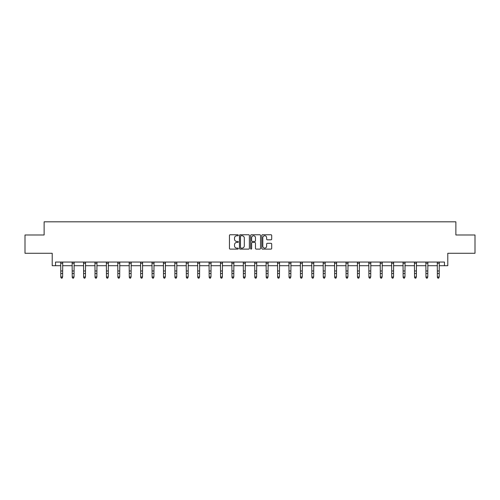 <?xml version="1.0" encoding="UTF-8"?>
<svg xmlns="http://www.w3.org/2000/svg" width="500" height="500" viewBox="0 0 500 500"><rect width="100%" height="100%" fill="white"/><g stroke="black" fill="none" stroke-linecap="round" stroke-linejoin="round"><path stroke-width="0.75" d="M238.294 235.256A0.5 0.5 0 0 0 237.794 234.756L230.169 234.756A0.719 0.719 0 0 0 229.45 235.475L229.45 248.394A0.719 0.719 0 0 0 230.169 249.112L237.794 249.112A0.5 0.5 0 0 0 238.294 248.612A0.5 0.5 0 0 0 237.794 248.106L236.806 248.106A2.3 2.3 0 0 1 234.513 245.812L234.513 244.737A2.3 2.3 0 0 1 236.806 242.438L237.794 242.438A0.5 0.5 0 0 0 238.294 241.931A0.5 0.5 0 0 0 237.794 241.431L236.806 241.431A2.3 2.3 0 0 1 234.513 239.131L234.513 238.056A2.3 2.3 0 0 1 236.806 235.763L237.794 235.763A0.5 0.5 0 0 0 238.294 235.256M55.538 265.706L55.538 262.05L444.462 262.05L444.462 265.706L447.788 265.706L447.788 253.275L475 253.275L475 234.988L455.875 234.988L455.875 221.819L44.125 221.819L44.125 234.988L25 234.988L25 253.275L52.213 253.275L52.213 265.706L60.806 265.706M270.981 239.819A0.719 0.719 0 0 0 271.7 239.1L271.7 235.475A0.719 0.719 0 0 0 270.981 234.756L262.512 234.756A0.719 0.719 0 0 0 261.794 235.475L261.794 248.394A0.719 0.719 0 0 0 262.512 249.112L270.981 249.112A0.719 0.719 0 0 0 271.7 248.394L271.7 244.019A0.719 0.719 0 0 0 270.981 243.3L267.356 243.3A0.719 0.719 0 0 0 266.637 244.019L266.637 246.188A1.919 1.919 0 0 1 264.719 248.106A1.919 1.919 0 0 1 262.8 246.188L262.8 237.681A1.919 1.919 0 0 1 264.719 235.763A1.919 1.919 0 0 1 266.637 237.681L266.637 239.1A0.719 0.719 0 0 0 267.356 239.819L270.981 239.819M249.369 235.475A0.719 0.719 0 0 0 248.656 234.756L240.181 234.756A0.719 0.719 0 0 0 239.462 235.475L239.462 248.394A0.719 0.719 0 0 0 240.181 249.112L248.656 249.112A0.719 0.719 0 0 0 249.369 248.394L249.369 235.475M251.344 234.756L259.819 234.756A0.719 0.719 0 0 1 260.538 235.475L260.538 248.394A0.719 0.719 0 0 1 259.819 249.112L256.194 249.112A0.719 0.719 0 0 1 255.475 248.394L255.475 243.156A0.719 0.719 0 0 0 254.756 242.438L252.35 242.438A0.719 0.719 0 0 0 251.631 243.156L251.631 248.612A0.5 0.5 0 0 1 251.131 249.112A0.5 0.5 0 0 1 250.631 248.612L250.631 235.475A0.719 0.719 0 0 1 251.344 234.756M62.631 265.706L72.219 265.706M74.044 265.706L83.625 265.706M85.456 265.706L95.037 265.706M96.869 265.706L106.45 265.706M108.275 265.706L117.863 265.706M119.688 265.706L129.269 265.706M131.1 265.706L140.681 265.706M142.513 265.706L152.094 265.706M153.919 265.706L163.506 265.706M165.331 265.706L174.913 265.706M176.744 265.706L186.325 265.706M188.156 265.706L197.738 265.706M199.562 265.706L209.15 265.706M210.975 265.706L220.556 265.706M222.387 265.706L231.969 265.706M233.8 265.706L243.381 265.706M245.206 265.706L254.794 265.706M256.619 265.706L266.2 265.706M268.031 265.706L277.613 265.706M279.444 265.706L289.025 265.706M290.85 265.706L300.438 265.706M302.262 265.706L311.844 265.706M313.675 265.706L323.256 265.706M325.087 265.706L334.669 265.706M336.494 265.706L346.081 265.706M347.906 265.706L357.488 265.706M359.319 265.706L368.9 265.706M370.731 265.706L380.312 265.706M382.137 265.706L391.725 265.706M393.55 265.706L403.131 265.706M404.963 265.706L414.544 265.706M416.375 265.706L425.956 265.706M427.781 265.706L437.369 265.706M439.194 265.706L444.462 265.706M240.969 235.763A0.5 0.5 0 0 0 240.469 236.262L240.469 247.606A0.5 0.5 0 0 0 240.969 248.106L242.013 248.106A2.3 2.3 0 0 0 244.312 245.812L244.312 238.056A2.3 2.3 0 0 0 242.013 235.763L240.969 235.763M255.475 237.719A1.919 1.919 0 0 0 253.556 235.794A1.919 1.919 0 0 0 251.631 237.719L251.631 240.712A0.719 0.719 0 0 0 252.35 241.431L254.756 241.431A0.719 0.719 0 0 0 255.475 240.712L255.475 237.719M62.088 278.019L62.631 276.969L62.725 262.05L60.719 262.062L60.806 276.969L62.631 276.969L62.088 278.181L61.356 278.019L62.088 278.181M61.356 278.181L60.806 277.375L61.356 278.019M73.494 278.019L74.044 276.969L74.138 262.05L72.131 262.062L72.219 276.969L74.044 276.969L73.494 278.181L72.763 278.019L73.494 278.181M72.763 278.181L72.219 277.375L72.763 278.019M84.906 278.019L85.456 276.969L85.544 262.062L83.537 262.062L83.625 276.969L85.456 276.969L84.906 278.181L84.175 278.019L84.906 278.181M84.175 278.181L83.625 277.375L84.175 278.019M96.319 278.019L96.869 276.969L96.962 262.05L94.95 262.062L95.037 276.969L96.869 276.969L96.319 278.181L95.588 278.019L96.319 278.181M95.588 278.181L95.037 277.375L95.588 278.019M106.356 262.05L106.45 276.969L108.275 276.969L107.731 278.181L107 278.019L107.731 278.181M107.731 278.019L108.275 276.969L108.369 262.05L106.363 262.062M107 278.181L106.45 277.375L107 278.019M119.138 278.019L119.688 276.969L119.781 262.05L117.775 262.062L117.863 276.969L119.688 276.969L119.138 278.181L118.406 278.019L119.138 278.181M118.406 278.181L117.863 277.375L118.406 278.019M130.55 278.019L131.1 276.969L131.194 262.05L129.181 262.062L129.269 276.969L131.1 276.969L130.55 278.181L129.819 278.019L130.55 278.181M129.819 278.181L129.269 277.375L129.819 278.019M141.962 278.019L142.513 276.969L142.606 262.05L140.594 262.062L140.681 276.969L142.513 276.969L141.962 278.181L141.231 278.019L141.962 278.181M141.231 278.181L140.681 277.375L141.231 278.019M153.375 278.019L153.919 276.969L154.012 262.05L152.006 262.062L152.094 276.969L153.919 276.969L153.375 278.181L152.644 278.019L153.375 278.181M152.644 278.181L152.094 277.375L152.644 278.019M164.781 278.019L165.331 276.969L165.419 262.062L163.419 262.062L163.506 276.969L165.331 276.969L164.781 278.181L164.05 278.019L164.781 278.181M164.05 278.181L163.506 277.375L164.05 278.019M176.194 278.019L176.744 276.969L176.838 262.05L174.825 262.062L174.913 276.969L176.744 276.969L176.194 278.181L175.463 278.019L176.194 278.181M175.463 278.181L174.913 277.375L175.463 278.019M186.231 262.05L186.325 276.969L188.156 276.969L187.606 278.181L186.875 278.019L187.606 278.181M187.606 278.019L188.156 276.969L188.25 262.05L186.238 262.062M186.875 278.181L186.325 277.375L186.875 278.019M199.019 278.019L199.562 276.969L199.656 262.05L197.65 262.062L197.738 276.969L199.562 276.969L199.019 278.181L198.287 278.019L199.019 278.181M198.287 278.181L197.738 277.375L198.287 278.019M210.425 278.019L210.975 276.969L211.069 262.05L209.062 262.062L209.15 276.969L210.975 276.969L210.425 278.181L209.694 278.019L210.425 278.181M209.694 278.181L209.15 277.375L209.694 278.019M221.838 278.019L222.387 276.969L222.481 262.05L220.469 262.062L220.556 276.969L222.387 276.969L221.838 278.181L221.106 278.019L221.838 278.181M221.106 278.181L220.556 277.375L221.106 278.019M233.25 278.019L233.8 276.969L233.888 262.062L231.881 262.062L231.969 276.969L233.8 276.969L233.25 278.181L232.519 278.019L233.25 278.181M232.519 278.181L231.969 277.375L232.519 278.019M244.662 278.019L245.206 276.969L245.294 262.062L243.294 262.062L243.381 276.969L245.206 276.969L244.662 278.181L243.931 278.019L244.662 278.181M243.931 278.181L243.381 277.375L243.931 278.019M254.7 262.05L254.794 276.969L256.619 276.969L256.069 278.181L255.338 278.019L256.069 278.181M256.069 278.019L256.619 276.969L256.712 262.05L254.706 262.062M255.338 278.181L254.794 277.375L255.338 278.019M266.106 262.05L266.2 276.969L268.031 276.969L267.481 278.181L266.75 278.019L267.481 278.181M267.481 278.019L268.031 276.969L268.125 262.05L266.112 262.062M266.75 278.181L266.2 277.375L266.75 278.019M278.894 278.019L279.444 276.969L279.538 262.05L277.525 262.062L277.613 276.969L279.444 276.969L278.894 278.181L278.163 278.019L278.894 278.181M278.163 278.181L277.613 277.375L278.163 278.019M290.306 278.019L290.85 276.969L290.944 262.05L288.938 262.062L289.025 276.969L290.85 276.969L290.306 278.181L289.575 278.019L290.306 278.181M289.575 278.181L289.025 277.375L289.575 278.019M301.712 278.019L302.262 276.969L302.356 262.05L300.35 262.062L300.438 276.969L302.262 276.969L301.712 278.181L300.981 278.019L301.712 278.181M300.981 278.181L300.438 277.375L300.981 278.019M313.125 278.019L313.675 276.969L313.762 262.062L311.756 262.062L311.844 276.969L313.675 276.969L313.125 278.181L312.394 278.019L313.125 278.181M312.394 278.181L311.844 277.375L312.394 278.019M324.538 278.019L325.087 276.969L325.175 262.05L323.169 262.062L323.256 276.969L325.087 276.969L324.538 278.181L323.806 278.019L324.538 278.181M323.806 278.181L323.256 277.375L323.806 278.019M334.575 262.05L334.669 276.969L336.494 276.969L335.95 278.181L335.219 278.019L335.95 278.181M335.95 278.019L336.494 276.969L336.587 262.05L334.581 262.062M335.219 278.181L334.669 277.375L335.219 278.019M347.356 278.019L347.906 276.969L348 262.05L345.994 262.062L346.081 276.969L347.906 276.969L347.356 278.181L346.625 278.019L347.356 278.181M346.625 278.181L346.081 277.375L346.625 278.019M358.769 278.019L359.319 276.969L359.412 262.05L357.4 262.062L357.488 276.969L359.319 276.969L358.769 278.181L358.038 278.019L358.769 278.181M358.038 278.181L357.488 277.375L358.038 278.019M370.181 278.019L370.731 276.969L370.819 262.05L368.812 262.062L368.9 276.969L370.731 276.969L370.181 278.181L369.45 278.019L370.181 278.181M369.45 278.181L368.9 277.375L369.45 278.019M381.594 278.019L382.137 276.969L382.231 262.05L380.225 262.062L380.312 276.969L382.137 276.969L381.594 278.181L380.863 278.019L381.594 278.181M380.863 278.181L380.312 277.375L380.863 278.019M393 278.019L393.55 276.969L393.638 262.062L391.637 262.062L391.725 276.969L393.55 276.969L393 278.181L392.269 278.019L393 278.181M392.269 278.181L391.725 277.375L392.269 278.019M404.412 278.019L404.963 276.969L405.056 262.05L403.044 262.062L403.131 276.969L404.963 276.969L404.412 278.181L403.681 278.019L404.412 278.181M403.681 278.181L403.131 277.375L403.681 278.019M414.45 262.05L414.544 276.969L416.375 276.969L415.825 278.181L415.094 278.019L415.825 278.181M415.825 278.019L416.375 276.969L416.463 262.05L414.456 262.062M415.094 278.181L414.544 277.375L415.094 278.019M427.238 278.019L427.781 276.969L427.875 262.05L425.869 262.062L425.956 276.969L427.781 276.969L427.238 278.181L426.506 278.019L427.238 278.181M426.506 278.181L425.956 277.375L426.506 278.019M438.644 278.019L439.194 276.969L439.288 262.05L437.281 262.062L437.369 276.969L439.194 276.969L438.644 278.181L437.912 278.019L438.644 278.181M437.912 278.181L437.369 277.375L437.912 278.019M62.631 270.975L60.806 270.975M62.631 273.481L60.806 273.481M62.631 263.25L60.806 263.25M74.044 270.975L72.219 270.975M74.044 273.481L72.219 273.481M74.044 263.25L72.219 263.25M85.456 270.975L83.625 270.975M85.456 273.481L83.625 273.481M85.456 263.25L83.625 263.25M96.869 270.975L95.037 270.975M96.869 273.481L95.037 273.481M96.869 263.25L95.037 263.25M108.275 270.975L106.45 270.975M108.275 273.481L106.45 273.481M108.275 263.25L106.45 263.25M119.688 270.975L117.863 270.975M119.688 273.481L117.863 273.481M119.688 263.25L117.863 263.25M131.1 270.975L129.269 270.975M131.1 273.481L129.269 273.481M131.1 263.25L129.269 263.25M142.513 270.975L140.681 270.975M142.513 273.481L140.681 273.481M142.513 263.25L140.681 263.25M153.919 270.975L152.094 270.975M153.919 273.481L152.094 273.481M153.919 263.25L152.094 263.25M165.331 270.975L163.506 270.975M165.331 273.481L163.506 273.481M165.331 263.25L163.506 263.25M176.744 270.975L174.913 270.975M176.744 273.481L174.913 273.481M176.744 263.25L174.913 263.25M188.156 270.975L186.325 270.975M188.156 273.481L186.325 273.481M188.156 263.25L186.325 263.25M199.562 270.975L197.738 270.975M199.562 273.481L197.738 273.481M199.562 263.25L197.738 263.25M210.975 270.975L209.15 270.975M210.975 273.481L209.15 273.481M210.975 263.25L209.15 263.25M222.387 270.975L220.556 270.975M222.387 273.481L220.556 273.481M222.387 263.25L220.556 263.25M233.8 270.975L231.969 270.975M233.8 273.481L231.969 273.481M233.8 263.25L231.969 263.25M245.206 270.975L243.381 270.975M245.206 273.481L243.381 273.481M245.206 263.25L243.381 263.25M256.619 270.975L254.794 270.975M256.619 273.481L254.794 273.481M256.619 263.25L254.794 263.25M268.031 270.975L266.2 270.975M268.031 273.481L266.2 273.481M268.031 263.25L266.2 263.25M279.444 270.975L277.613 270.975M279.444 273.481L277.613 273.481M279.444 263.25L277.613 263.25M290.85 270.975L289.025 270.975M290.85 273.481L289.025 273.481M290.85 263.25L289.025 263.25M302.262 270.975L300.438 270.975M302.262 273.481L300.438 273.481M302.262 263.25L300.438 263.25M313.675 270.975L311.844 270.975M313.675 273.481L311.844 273.481M313.675 263.25L311.844 263.25M325.087 270.975L323.256 270.975M325.087 273.481L323.256 273.481M325.087 263.25L323.256 263.25M336.494 270.975L334.669 270.975M336.494 273.481L334.669 273.481M336.494 263.25L334.669 263.25M347.906 270.975L346.081 270.975M347.906 273.481L346.081 273.481M347.906 263.25L346.081 263.25M359.319 270.975L357.488 270.975M359.319 273.481L357.488 273.481M359.319 263.25L357.488 263.25M370.731 270.975L368.9 270.975M370.731 273.481L368.9 273.481M370.731 263.25L368.9 263.25M382.137 270.975L380.312 270.975M382.137 273.481L380.312 273.481M382.137 263.25L380.312 263.25M393.55 270.975L391.725 270.975M393.55 273.481L391.725 273.481M393.55 263.25L391.725 263.25M404.963 270.975L403.131 270.975M404.963 273.481L403.131 273.481M404.963 263.25L403.131 263.25M416.375 270.975L414.544 270.975M416.375 273.481L414.544 273.481M416.375 263.25L414.544 263.25M427.781 270.975L425.956 270.975M427.781 273.481L425.956 273.481M427.781 263.25L425.956 263.25M439.194 270.975L437.369 270.975M439.194 273.481L437.369 273.481M439.194 263.25L437.369 263.25"/></g></svg>
